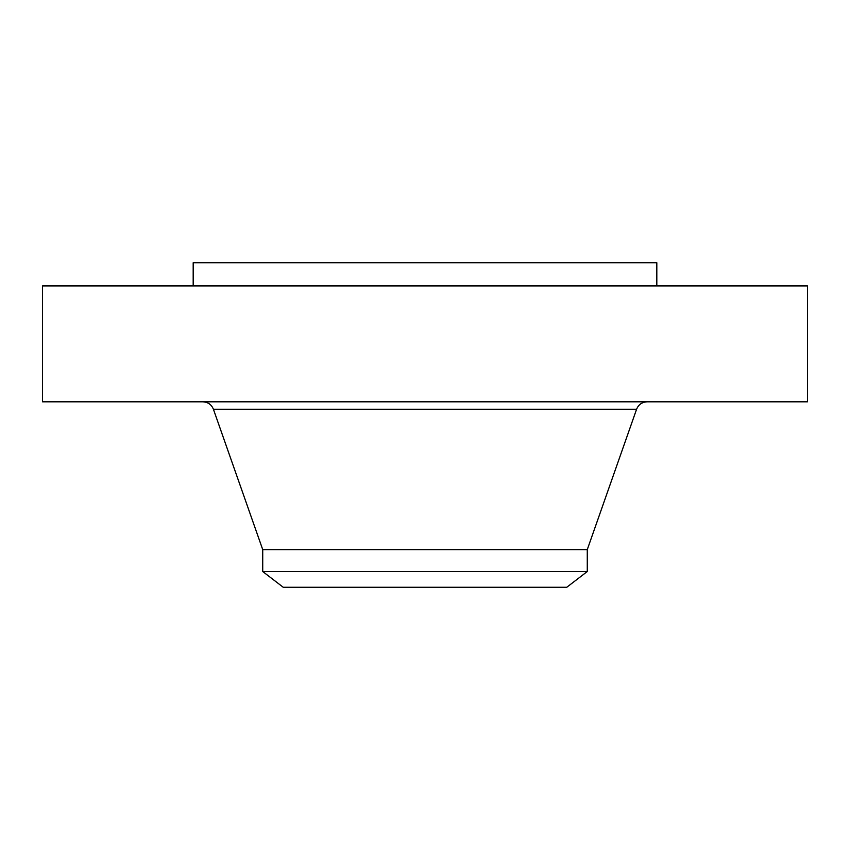 <?xml version="1.0" encoding="UTF-8"?>
<svg xmlns="http://www.w3.org/2000/svg" width="850" height="850" viewBox="0 0 850 850"><rect width="100%" height="100%" fill="white"/><g stroke="black" fill="none" stroke-linecap="round" stroke-linejoin="round"><path stroke-width="1.27" d="M42.5 285.908L807.5 285.908L807.5 401.816L42.5 401.816L42.5 285.908M262.724 571.529L587.276 571.529L566.759 587.276L283.241 587.276L262.724 571.529L262.724 549.621L587.276 549.621L636.586 409.254C638.509 404.558 642.016 402.082 647.084 401.816M193.184 285.908L193.184 262.724L656.816 262.724L656.816 285.908M262.724 549.621L213.414 409.254L636.586 409.254M213.414 409.254C211.491 404.558 207.984 402.082 202.916 401.816M587.276 571.529L587.276 549.621"/></g></svg>
